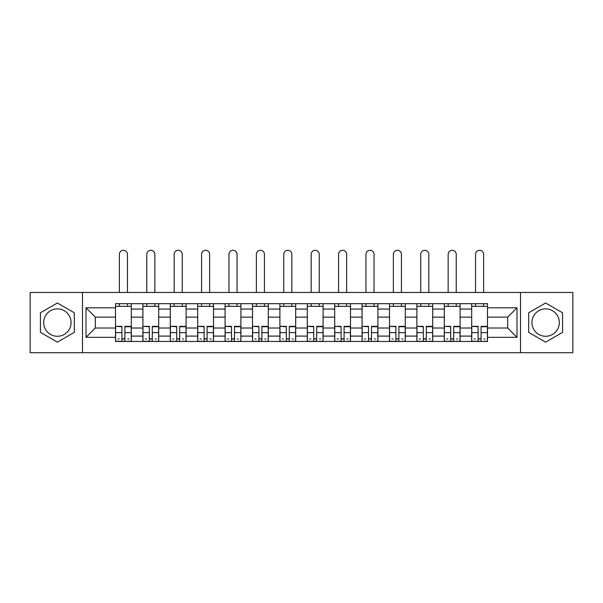 <?xml version="1.0" encoding="UTF-8"?>
<svg xmlns="http://www.w3.org/2000/svg" width="603" height="603" viewBox="0 0 603 603"><rect width="100%" height="100%" fill="white"/><g stroke="black" fill="none" stroke-linecap="round" stroke-linejoin="round"><path stroke-width="0.9" d="M57.375 336.278A13.696 13.696 0 0 1 43.672 322.575A13.696 13.696 0 0 1 57.375 308.879A13.696 13.696 0 0 1 71.071 322.575A13.696 13.696 0 0 1 57.375 336.278M545.625 336.278A13.696 13.696 0 0 1 531.929 322.575A13.696 13.696 0 0 1 545.625 308.879A13.696 13.696 0 0 1 559.328 322.575A13.696 13.696 0 0 1 545.625 336.278M520.51 352.695L572.85 352.695L572.85 292.455L30.15 292.455L30.15 352.695L520.51 352.695L520.51 292.455M142.903 341.456L142.903 309.053L131.311 309.053L131.311 341.456M131.311 309.053L131.311 303.693M142.903 309.053L142.903 303.693M158.71 303.693L158.71 341.456M170.302 341.456L170.302 303.693M186.108 303.693L186.108 341.456M197.701 341.456L197.701 303.693M213.507 303.693L213.507 341.456M225.1 341.456L225.1 303.693M240.906 303.693L240.906 341.456M252.499 341.456L252.499 303.693M268.305 303.693L268.305 341.456M279.898 341.456L279.898 303.693M295.704 303.693L295.704 341.456M307.296 341.456L307.296 303.693M323.102 303.693L323.102 341.456M334.695 341.456L334.695 303.693M350.501 303.693L350.501 341.456M362.094 341.456L362.094 303.693M377.9 303.693L377.9 341.456M389.493 341.456L389.493 303.693M405.299 303.693L405.299 341.456M416.892 341.456L416.892 303.693M432.698 303.693L432.698 341.456M444.29 341.456L444.29 303.693M460.097 303.693L460.097 341.456M471.689 341.456L471.689 303.693M471.689 328.017L460.097 328.017M444.29 328.017L432.698 328.017M416.892 328.017L405.299 328.017M389.493 328.017L377.9 328.017M362.094 328.017L350.501 328.017M334.695 328.017L323.102 328.017M307.296 328.017L295.704 328.017M279.898 328.017L268.305 328.017M252.499 328.017L240.906 328.017M225.1 328.017L213.507 328.017M197.701 328.017L186.108 328.017M170.302 328.017L158.71 328.017M142.903 328.017L131.311 328.017M471.689 317.133L460.097 317.133M444.29 317.133L432.698 317.133M416.892 317.133L405.299 317.133M389.493 317.133L377.9 317.133M362.094 317.133L350.501 317.133M334.695 317.133L323.102 317.133M307.296 317.133L295.704 317.133M279.898 317.133L268.305 317.133M252.499 317.133L240.906 317.133M225.1 317.133L213.507 317.133M197.701 317.133L186.108 317.133M170.302 317.133L158.71 317.133M142.903 317.133L131.311 317.133M95.312 328.017L115.505 328.017L115.505 317.133L95.312 317.133L95.312 328.017L86.003 337.326L86.003 307.824L115.505 307.824L115.505 317.133M487.495 317.133L487.495 328.017L507.688 328.017L507.688 317.133L487.495 317.133L487.495 303.693L115.505 303.693L115.505 307.824M487.495 307.824L516.997 307.824L516.997 337.326L487.495 337.326L487.495 328.017M115.505 328.017L115.505 341.456L487.495 341.456L487.495 337.326M115.505 337.326L86.003 337.326M82.49 352.695L82.49 292.455M74.32 312.791L57.375 303.007L40.424 312.791L40.424 332.359L57.375 342.15L74.32 332.359L74.32 312.791M562.576 312.791L545.625 303.007L528.68 312.791L528.68 332.359L545.625 342.15L562.576 332.359L562.576 312.791M124.904 338.818L121.919 338.818M115.505 306.332L131.311 306.332M152.303 338.818L149.318 338.818M142.903 306.332L158.71 306.332M179.702 338.818L176.717 338.818M170.302 306.332L186.108 306.332M207.1 338.818L204.116 338.818M197.701 306.332L213.507 306.332M234.499 338.818L231.514 338.818M225.1 306.332L240.906 306.332M261.898 338.818L258.913 338.818M252.499 306.332L268.305 306.332M289.297 338.818L286.304 338.818M279.898 306.332L295.704 306.332M316.696 338.818L313.703 338.818M307.296 306.332L323.102 306.332M344.087 338.818L341.102 338.818M334.695 306.332L350.501 306.332M371.486 338.818L368.501 338.818M362.094 306.332L377.9 306.332M398.885 338.818L395.9 338.818M389.493 306.332L405.299 306.332M426.283 338.818L423.298 338.818M416.892 306.332L432.698 306.332M453.682 338.818L450.697 338.818M444.29 306.332L460.097 306.332M481.081 338.818L478.096 338.818M471.689 306.332L487.495 306.332M86.003 307.824L95.312 317.133M507.688 328.017L516.997 337.326M507.688 317.133L516.997 307.824M127.452 292.455L127.452 254.345A4.04 4.04 0 0 0 123.411 250.305A4.04 4.04 0 0 0 119.371 254.345L119.371 292.455M121.919 326.72L115.595 326.351L121.919 326.351L121.919 341.283L115.595 341.283L119.108 341.283M115.595 326.72L115.595 341.283M124.904 338.999L121.919 338.999M128.944 338.999L127.715 338.999M119.108 338.999L117.879 338.999M127.715 341.283L131.228 341.283L131.228 326.351L124.904 326.351L124.904 341.283L119.371 341.283M131.228 341.283L127.452 341.283M127.452 303.693L127.452 306.332M119.371 303.693L119.371 306.332M154.85 292.455L154.85 254.345A4.04 4.04 0 0 0 150.81 250.305A4.04 4.04 0 0 0 146.77 254.345L146.77 292.455M149.318 326.72L142.994 326.351L149.318 326.351L149.318 341.283L142.994 341.283L146.506 341.283M142.994 326.72L142.994 341.283M152.303 338.999L149.318 338.999M156.343 338.999L155.114 338.999M146.506 338.999L145.278 338.999M155.114 341.283L158.627 341.283L158.627 326.351L152.303 326.351L152.303 341.283L146.77 341.283M158.627 341.283L154.85 341.283M154.85 303.693L154.85 306.332M146.77 303.693L146.77 306.332M182.249 292.455L182.249 254.345A4.04 4.04 0 0 0 178.209 250.305A4.04 4.04 0 0 0 174.169 254.345L174.169 292.455M176.717 326.72L170.393 326.351L176.717 326.351L176.717 341.283L170.393 341.283L173.905 341.283M170.393 326.72L170.393 341.283M179.702 338.999L176.717 338.999M183.742 338.999L182.513 338.999M173.905 338.999L172.677 338.999M182.513 341.283L186.026 341.283L186.026 326.351L179.702 326.351L179.702 341.283L174.169 341.283M186.026 341.283L182.249 341.283M182.249 303.693L182.249 306.332M174.169 303.693L174.169 306.332M209.648 292.455L209.648 254.345A4.04 4.04 0 0 0 205.608 250.305A4.04 4.04 0 0 0 201.568 254.345L201.568 292.455M204.116 326.72L197.792 326.351L204.116 326.351L204.116 341.283L197.792 341.283L201.304 341.283M197.792 326.72L197.792 341.283M207.1 338.999L204.116 338.999M211.14 338.999L209.912 338.999M201.304 338.999L200.075 338.999M209.912 341.283L213.424 341.283L213.424 326.351L207.1 326.351L207.1 341.283L201.568 341.283M213.424 341.283L209.648 341.283M209.648 303.693L209.648 306.332M201.568 303.693L201.568 306.332M237.047 292.455L237.047 254.345A4.04 4.04 0 0 0 233.007 250.305A4.04 4.04 0 0 0 228.967 254.345L228.967 292.455M231.514 326.72L225.19 326.351L231.514 326.351L231.514 341.283L225.19 341.283L228.703 341.283M225.19 326.72L225.19 341.283M234.499 338.999L231.514 338.999M238.539 338.999L237.303 338.999M228.703 338.999L227.474 338.999M237.303 341.283L240.823 341.283L240.823 326.351L234.499 326.351L234.499 341.283L228.967 341.283M240.823 341.283L237.047 341.283M237.047 303.693L237.047 306.332M228.967 303.693L228.967 306.332M264.438 292.455L264.438 254.345A4.04 4.04 0 0 0 260.406 250.305A4.04 4.04 0 0 0 256.365 254.345L256.365 292.455M258.913 326.72L252.589 326.351L258.913 326.351L258.913 341.283L252.589 341.283L256.102 341.283M252.589 326.72L252.589 341.283M261.898 338.999L258.913 338.999M265.938 338.999L264.702 338.999M256.102 338.999L254.873 338.999M264.702 341.283L268.214 341.283L268.214 326.351L261.898 326.351L261.898 341.283L256.365 341.283M268.214 341.283L264.438 341.283M264.438 303.693L264.438 306.332M256.365 303.693L256.365 306.332M291.837 292.455L291.837 254.345A4.04 4.04 0 0 0 287.804 250.305A4.04 4.04 0 0 0 283.764 254.345L283.764 292.455M286.304 326.72L279.988 326.351L286.304 326.351L286.304 341.283L279.988 341.283L283.5 341.283M279.988 326.72L279.988 341.283M289.297 338.999L286.304 338.999M293.337 338.999L292.101 338.999M283.5 338.999L282.272 338.999M292.101 341.283L295.613 341.283L295.613 326.351L289.297 326.351L289.297 341.283L283.764 341.283M295.613 341.283L291.837 341.283M291.837 303.693L291.837 306.332M283.764 303.693L283.764 306.332M319.236 292.455L319.236 254.345A4.04 4.04 0 0 0 315.196 250.305A4.04 4.04 0 0 0 311.163 254.345L311.163 292.455M313.703 326.72L307.387 326.351L313.703 326.351L313.703 341.283L307.387 341.283L310.899 341.283M307.387 326.72L307.387 341.283M316.696 338.999L313.703 338.999M320.728 338.999L319.5 338.999M310.899 338.999L309.663 338.999M319.5 341.283L323.012 341.283L323.012 326.351L316.696 326.351L316.696 341.283L311.163 341.283M323.012 341.283L319.236 341.283M319.236 303.693L319.236 306.332M311.163 303.693L311.163 306.332M346.635 292.455L346.635 254.345A4.04 4.04 0 0 0 342.594 250.305A4.04 4.04 0 0 0 338.562 254.345L338.562 292.455M341.102 326.72L334.786 326.351L341.102 326.351L341.102 341.283L334.786 341.283L338.298 341.283M334.786 326.72L334.786 341.283M344.087 338.999L341.102 338.999M348.127 338.999L346.898 338.999M338.298 338.999L337.062 338.999M346.898 341.283L350.411 341.283L350.411 326.351L344.087 326.351L344.087 341.283L338.562 341.283M350.411 341.283L346.635 341.283M346.635 303.693L346.635 306.332M338.562 303.693L338.562 306.332M374.033 292.455L374.033 254.345A4.04 4.04 0 0 0 369.993 250.305A4.04 4.04 0 0 0 365.953 254.345L365.953 292.455M368.501 326.72L362.177 326.351L368.501 326.351L368.501 341.283L362.177 341.283L365.697 341.283M362.177 326.72L362.177 341.283M371.486 338.999L368.501 338.999M375.526 338.999L374.297 338.999M365.697 338.999L364.461 338.999M374.297 341.283L377.81 341.283L377.81 326.351L371.486 326.351L371.486 341.283L365.953 341.283M377.81 341.283L374.033 341.283M374.033 303.693L374.033 306.332M365.953 303.693L365.953 306.332M401.432 292.455L401.432 254.345A4.04 4.04 0 0 0 397.392 250.305A4.04 4.04 0 0 0 393.352 254.345L393.352 292.455M395.9 326.72L389.576 326.351L395.9 326.351L395.9 341.283L389.576 341.283L393.088 341.283M389.576 326.72L389.576 341.283M398.885 338.999L395.9 338.999M402.925 338.999L401.696 338.999M393.088 338.999L391.86 338.999M401.696 341.283L405.208 341.283L405.208 326.351L398.885 326.351L398.885 341.283L393.352 341.283M405.208 341.283L401.432 341.283M401.432 303.693L401.432 306.332M393.352 303.693L393.352 306.332M428.831 292.455L428.831 254.345A4.04 4.04 0 0 0 424.791 250.305A4.04 4.04 0 0 0 420.751 254.345L420.751 292.455M423.298 326.72L416.975 326.351L423.298 326.351L423.298 341.283L416.975 341.283L420.487 341.283M416.975 326.72L416.975 341.283M426.283 338.999L423.298 338.999M430.323 338.999L429.095 338.999M420.487 338.999L419.258 338.999M429.095 341.283L432.607 341.283L432.607 326.351L426.283 326.351L426.283 341.283L420.751 341.283M432.607 341.283L428.831 341.283M428.831 303.693L428.831 306.332M420.751 303.693L420.751 306.332M456.23 292.455L456.23 254.345A4.04 4.04 0 0 0 452.19 250.305A4.04 4.04 0 0 0 448.15 254.345L448.15 292.455M450.697 326.72L444.373 326.351L450.697 326.351L450.697 341.283L444.373 341.283L447.886 341.283M444.373 326.72L444.373 341.283M453.682 338.999L450.697 338.999M457.722 338.999L456.494 338.999M447.886 338.999L446.657 338.999M456.494 341.283L460.006 341.283L460.006 326.351L453.682 326.351L453.682 341.283L448.15 341.283M460.006 341.283L456.23 341.283M456.23 303.693L456.23 306.332M448.15 303.693L448.15 306.332M483.629 292.455L483.629 254.345A4.04 4.04 0 0 0 479.589 250.305A4.04 4.04 0 0 0 475.548 254.345L475.548 292.455M478.096 326.72L471.772 326.351L478.096 326.351L478.096 341.283L471.772 341.283L475.285 341.283M471.772 326.72L471.772 341.283M481.081 338.999L478.096 338.999M485.121 338.999L483.892 338.999M475.285 338.999L474.056 338.999M483.892 341.283L487.405 341.283L487.405 326.351L481.081 326.351L481.081 341.283L475.548 341.283M487.405 341.283L483.629 341.283M483.629 303.693L483.629 306.332M475.548 303.693L475.548 306.332M444.29 309.053L432.698 309.053M416.892 309.053L405.299 309.053M389.493 309.053L377.9 309.053M362.094 309.053L350.501 309.053M334.695 309.053L323.102 309.053M307.296 309.053L295.704 309.053M279.898 309.053L268.305 309.053M252.499 309.053L240.906 309.053M225.1 309.053L213.507 309.053M197.701 309.053L186.108 309.053M170.302 309.053L158.71 309.053M471.689 309.053L460.097 309.053M444.29 336.097L432.698 336.097M416.892 336.097L405.299 336.097M389.493 336.097L377.9 336.097M362.094 336.097L350.501 336.097M334.695 336.097L323.102 336.097M307.296 336.097L295.704 336.097M279.898 336.097L268.305 336.097M252.499 336.097L240.906 336.097M225.1 336.097L213.507 336.097M197.701 336.097L186.108 336.097M170.302 336.097L158.71 336.097M142.903 336.097L131.311 336.097M471.689 336.097L460.097 336.097M121.919 332.652L115.595 332.652M131.228 326.72L124.904 326.72M131.228 332.652L124.904 332.652M149.318 332.652L142.994 332.652M158.627 326.72L152.303 326.72M158.627 332.652L152.303 332.652M176.717 332.652L170.393 332.652M186.026 326.72L179.702 326.72M186.026 332.652L179.702 332.652M204.116 332.652L197.792 332.652M213.424 326.72L207.1 326.72M213.424 332.652L207.1 332.652M231.514 332.652L225.19 332.652M240.823 326.72L234.499 326.72M240.823 332.652L234.499 332.652M258.913 332.652L252.589 332.652M268.214 326.72L261.898 326.72M268.214 332.652L261.898 332.652M286.304 332.652L279.988 332.652M295.613 326.72L289.297 326.72M295.613 332.652L289.297 332.652M313.703 332.652L307.387 332.652M323.012 326.72L316.696 326.72M323.012 332.652L316.696 332.652M341.102 332.652L334.786 332.652M350.411 326.72L344.087 326.72M350.411 332.652L344.087 332.652M368.501 332.652L362.177 332.652M377.81 326.72L371.486 326.72M377.81 332.652L371.486 332.652M395.9 332.652L389.576 332.652M405.208 326.72L398.885 326.72M405.208 332.652L398.885 332.652M423.298 332.652L416.975 332.652M432.607 326.72L426.283 326.72M432.607 332.652L426.283 332.652M450.697 332.652L444.373 332.652M460.006 326.72L453.682 326.72M460.006 332.652L453.682 332.652M478.096 332.652L471.772 332.652M487.405 326.72L481.081 326.72M487.405 332.652L481.081 332.652"/></g></svg>

